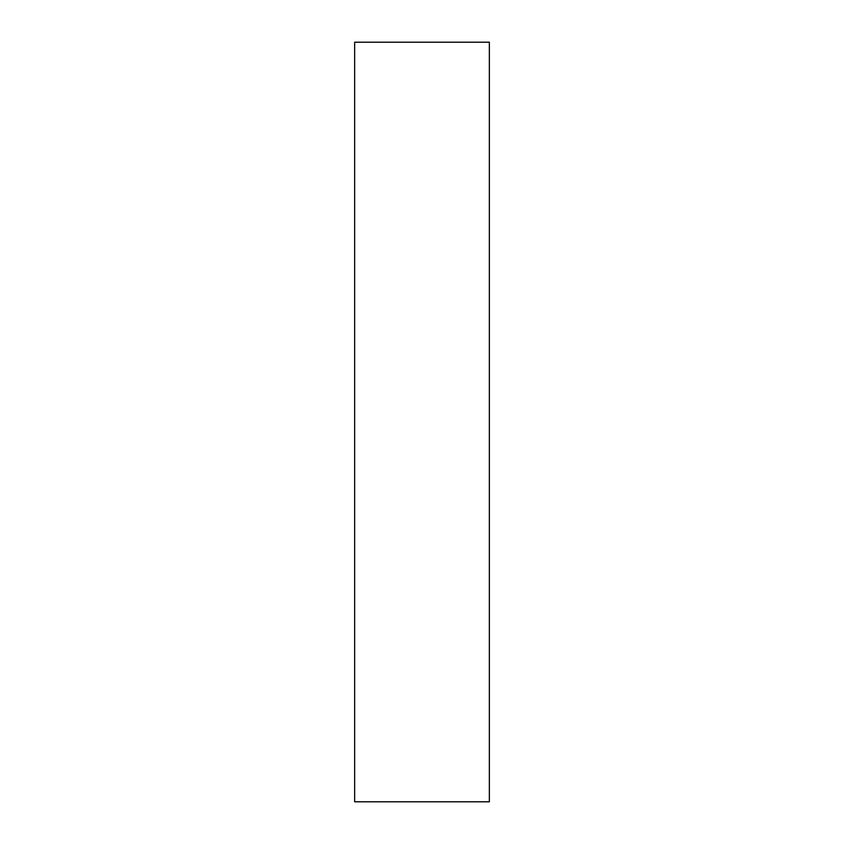 <?xml version="1.0" encoding="UTF-8"?>
<svg xmlns="http://www.w3.org/2000/svg" width="844" height="844" viewBox="0 0 844 844"><rect width="100%" height="100%" fill="white"/><g stroke="black" fill="none" stroke-linecap="round" stroke-linejoin="round"><path stroke-width="1.27" d="M354.649 42.2L354.649 801.8L489.351 801.8L489.351 42.2L354.649 42.2"/></g></svg>
